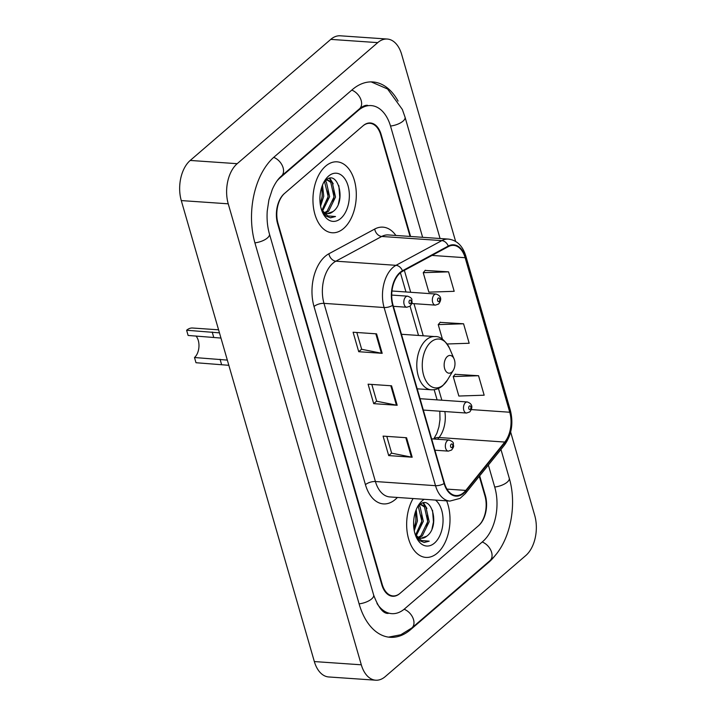 <?xml version="1.0" encoding="UTF-8"?>
<svg xmlns="http://www.w3.org/2000/svg" width="716" height="716" viewBox="0 0 716 716"><rect width="100%" height="100%" fill="white"/><g stroke="black" fill="none" stroke-linecap="round" stroke-linejoin="round"><path stroke-width="1.07" d="M410.062 236.441L380.751 134.876A22.223 13.497 93.9 0 0 369.948 123.331A22.223 13.497 93.9 0 0 362.797 126.016L284.717 193.275A22.223 13.497 93.9 0 0 278.014 223.365L382.21 584.372A22.223 13.497 93.9 0 0 393.003 595.918A22.223 13.497 93.9 0 0 400.163 593.224L478.234 525.974A22.223 13.497 93.9 0 0 484.947 495.875L479.29 476.292M422.628 237.309L390.614 126.374A39.998 24.29 93.9 0 0 371.174 105.592A39.998 24.29 93.9 0 0 358.295 110.434L280.225 177.684A39.998 24.29 93.9 0 0 277.056 180.897M377.001 603.472A39.998 24.29 93.9 0 0 391.786 613.648A39.998 24.29 93.9 0 0 404.656 608.806L482.736 541.556A39.998 24.29 93.9 0 0 494.81 487.381L488.366 465.051M455.618 241.399L401.658 54.434A29.625 17.99 93.9 0 0 387.258 39.04A29.625 17.99 93.9 0 0 377.726 42.629L237.184 163.687A29.625 17.99 93.9 0 0 228.243 203.818L361.303 664.806A29.625 17.99 93.9 0 0 375.694 680.2A29.625 17.99 93.9 0 0 385.235 676.62L525.777 555.553A29.625 17.99 93.9 0 0 534.718 515.422L510.651 432.043M387.258 39.04L340.306 35.8A29.625 17.99 93.9 0 0 330.765 39.38L190.223 160.447A29.625 17.99 93.9 0 0 181.282 200.578L314.342 661.566A29.625 17.99 93.9 0 0 328.742 676.96L375.694 680.2M398.087 101.081A63.697 38.682 93.9 0 0 372.803 81.955A63.697 38.682 93.9 0 0 352.299 89.652L274.228 156.911A63.697 38.682 93.9 0 0 255.003 243.189L359.199 604.188A63.697 38.682 93.9 0 0 390.148 637.294A63.697 38.682 93.9 0 0 410.653 629.588L488.733 562.328A63.697 38.682 93.9 0 0 495.902 554.56M437.324 553.11A35.549 21.587 93.9 0 0 446.641 500.851A35.549 21.587 93.9 0 1 437.324 553.11A35.549 21.587 93.9 0 1 425.877 557.406A35.549 21.587 93.9 0 0 437.324 553.11M343.626 228.467A35.549 21.587 93.9 0 0 356.04 189.257A35.549 21.587 93.9 0 0 337.075 161.834A35.549 21.587 93.9 0 0 325.628 166.139A35.549 21.587 93.9 0 0 313.214 205.349A35.549 21.587 93.9 0 0 332.179 232.763A35.549 21.587 93.9 0 0 343.626 228.467A35.549 21.587 93.9 0 0 356.04 189.257A35.549 21.587 93.9 0 0 337.075 161.834A35.549 21.587 93.9 0 0 325.628 166.139A35.549 21.587 93.9 0 0 313.214 205.349A35.549 21.587 93.9 0 0 332.179 232.763A35.549 21.587 93.9 0 0 343.626 228.467M463.592 492.689A23.7 14.392 -86.1 0 1 455.967 495.553A23.7 14.392 -86.1 0 1 444.448 483.237L393.021 305.079A23.7 14.392 -86.1 0 1 402.544 271.319L448.368 246.608A23.7 14.392 -86.1 0 1 453.622 245.391A23.7 14.392 -86.1 0 1 465.14 257.706L509.747 412.237A23.7 14.392 -86.1 0 1 504.78 442.058L465.785 490.406A23.7 14.392 -86.1 0 1 463.592 492.689M463.744 493.208A24.29 14.759 93.9 0 0 465.991 490.872L504.986 442.524A24.29 14.759 93.9 0 0 510.069 411.96L465.472 257.42A24.29 14.759 93.9 0 0 448.279 246.044L402.455 270.764A24.29 14.759 93.9 0 0 392.69 305.356L444.117 483.524A24.29 14.759 93.9 0 0 463.744 493.208M376.571 333.853L353.095 332.233L358.716 351.708L382.192 353.328L376.571 333.853M356.819 332.493L361.67 349.283L381.422 353.23A5.925 2.425 -16.1 0 0 382.192 353.328M361.643 349.193L358.716 351.708M406.554 437.736L383.078 436.116L388.699 455.591L412.174 457.22L406.554 437.736M386.801 436.375L391.652 453.165L411.414 457.121A5.925 2.425 -16.1 0 0 412.174 457.22M391.625 453.076L388.699 455.591M391.562 385.799L368.087 384.179L373.707 403.654L397.183 405.274L391.562 385.799M371.81 384.429L376.661 401.22L396.422 405.175A5.925 2.425 -16.1 0 0 397.183 405.274M376.634 401.13L373.707 403.654M413.087 498.533A35.549 21.587 93.9 0 0 407.843 535.908A35.549 21.587 93.9 0 0 425.877 557.406A35.549 21.587 93.9 0 1 407.843 535.908A35.549 21.587 93.9 0 1 413.087 498.533M410.59 236.477L381.154 134.519A22.223 13.497 93.9 0 0 370.36 122.973A22.223 13.497 93.9 0 0 363.209 125.658L284.306 193.624A22.223 13.497 93.9 0 0 277.602 223.723L381.798 584.721A22.223 13.497 93.9 0 0 392.601 596.267A22.223 13.497 93.9 0 0 399.752 593.582L478.646 525.616A22.223 13.497 93.9 0 0 485.358 495.517L479.666 475.827M478.548 375.721L453.228 376.562L458.849 396.038L484.168 395.196L478.548 375.721L455.134 374.316M448.565 271.838L423.237 272.68L428.857 292.155L454.186 291.314L448.565 271.838L425.152 270.433M447.133 343.984L469.177 343.259L463.556 323.775L440.143 322.37M463.556 323.775L438.228 324.616L442.47 339.295M438.228 324.616L440.313 322.173M453.228 376.562L455.304 374.119M423.237 272.68L425.322 270.227M416.211 509.694L417.464 520.899L414.269 530.744M415.45 511.77L415.996 520.8L413.911 528.515M418.842 505.514L420.068 506.695L423.326 521.302L416.327 535.577M418.216 506.167L421.858 521.203L415.683 534.789M419.334 505.057L421.643 504.699L425.939 507.098L429.197 521.704L422.297 535.908L418.994 537.627M420.901 504.699L424.472 507L427.729 521.606L420.829 535.81L418.323 537.26M415.038 533.859A16.745 10.167 93.9 0 0 421.303 538.235A16.745 10.167 93.9 0 0 426.7 536.212L421.062 538.217M424.257 499.303A24.147 14.669 93.9 0 0 422.216 500.77A24.147 14.669 93.9 0 0 418.216 505.639A24.147 14.669 93.9 0 0 416.068 536.696A24.147 14.669 93.9 0 0 434.442 543.113A24.147 14.669 93.9 0 0 443.043 521.176A24.147 14.669 93.9 0 0 435.48 500.081M426.7 536.212C440.734 526.439 431.408 493.306 419.486 504.932M415.549 535.371L419.764 540.741L424.212 542.46L429.206 541.162L421.473 540.526L415.164 534.243M429.206 541.162L424.024 542.442M432.545 510.302L433.466 521.928L432.034 528.775M423.04 503.088L425.358 506.481M427.55 514.258L427.595 521.525L426.682 526.627M421.679 513.855L421.724 521.123L420.811 526.224M415.808 513.444L415.862 520.72L414.94 525.821M423.63 502.99L426.915 508.432M228.834 365.303L195.987 362.726L194.492 357.526A12.593 7.643 93.9 0 0 195.978 335.992M220.967 338.059L188.12 335.455L186.616 330.255L219.463 332.859M194.492 357.526L227.33 360.103M447.312 356.532A8.887 5.397 93.9 0 0 444.636 368.57A8.887 5.397 93.9 0 0 451.814 372.114A8.887 5.397 93.9 0 0 453.291 370.324A8.887 5.397 93.9 0 0 454.078 358.895A8.887 5.397 93.9 0 0 447.312 356.532M218.586 329.816L192.577 328.017A18.518 11.25 93.9 0 0 186.616 330.255M322.504 185.05L323.757 196.256L320.571 206.101M321.752 187.136L322.29 196.157L320.213 203.881M325.136 180.88L326.371 182.052L329.629 196.667L322.621 210.943M324.518 181.533L328.161 196.56L321.976 210.155M325.637 180.423L327.937 180.056L332.242 182.455L335.5 197.07L328.59 211.274L325.297 212.983M327.203 180.056L330.774 182.356L334.032 196.963L327.123 211.166L324.616 212.616M321.341 209.215A16.745 10.167 93.9 0 0 327.606 213.601A16.745 10.167 93.9 0 0 332.994 211.569L327.364 213.574M340.735 218.47A24.147 14.669 93.9 0 0 348.03 185.757A24.147 14.669 93.9 0 0 328.519 176.127A24.147 14.669 93.9 0 0 324.509 181.005A24.147 14.669 93.9 0 0 322.37 212.052A24.147 14.669 93.9 0 0 340.735 218.47M332.994 211.569C347.036 201.805 337.701 168.663 325.789 180.289M321.842 210.728L326.057 216.107L330.506 217.816L335.509 216.527L327.776 215.892L321.457 209.6M335.509 216.527L330.327 217.798M338.847 185.668L339.769 197.294L338.337 204.132M329.342 178.454L331.66 181.846M333.844 189.615L333.898 196.891L332.976 201.993M327.982 189.212L328.026 196.479L327.105 201.59M322.111 188.809L322.155 196.077L321.233 201.178M329.924 178.347L333.209 183.788M254.905 242.849A11.85 4.851 -16.1 0 0 269.44 233.998C267.435 227.017 266.701 219.382 267.229 211.104L268.912 199.854L272.322 189.373C275.087 183.242 278.121 178.794 281.433 176.038L359.513 108.778C362.869 106.138 365.581 104.992 367.648 105.35M273.709 157.359A11.85 8.073 49.3 0 1 282.578 166.237A11.85 8.073 49.3 0 1 281.433 176.038M351.78 90.1A11.85 8.073 49.3 0 1 360.649 98.978A11.85 8.073 49.3 0 1 359.513 108.778M371.165 81.892L387.58 89.008L402.338 109.459L405.05 117.182A11.85 4.851 163.9 0 1 390.506 126.034M500.949 449.442L509.246 478.181A11.85 4.851 163.9 0 1 494.711 487.032M509.246 478.181C517.722 506.481 509.541 544.339 489.95 560.673A11.85 8.073 -130.7 0 0 491.087 550.873A11.85 8.073 -130.7 0 0 482.217 542.003M489.95 560.673L411.87 627.932A11.85 8.073 -130.7 0 0 413.007 618.123A11.85 8.073 -130.7 0 0 404.128 609.253M359.101 603.848A11.85 4.851 -16.1 0 0 373.636 594.996L269.44 233.998M181.282 200.578L228.243 203.818M190.223 160.447L237.184 163.687M330.765 39.38L377.726 42.629M314.342 661.566L361.303 664.806M488.079 562.284L488.733 562.328M409.901 629.534L410.653 629.588M279.732 177.657L280.225 177.684M357.642 110.389L358.295 110.434M397.407 497.45A37.035 22.491 -86.1 0 1 365.437 484.669L314.011 306.502A7.411 3.034 163.9 0 1 323.99 303.369L375.417 481.528A29.625 17.99 93.9 0 0 389.817 496.931L449.916 501.075A29.625 17.99 -86.1 0 1 435.525 485.681A7.411 3.034 -16.1 0 0 444.117 483.524M314.011 306.502A37.035 22.491 -86.1 0 1 325.189 256.337A37.035 22.491 -86.1 0 1 328.904 253.759L374.719 229.048A37.035 22.491 -86.1 0 1 395.885 235.466M332.931 263.237A29.625 17.99 93.9 0 0 323.99 303.369L384.098 307.522A29.625 17.99 -86.1 0 1 396.011 265.323L441.826 240.612A29.625 17.99 -86.1 0 1 448.395 239.09L388.287 234.938A29.625 17.99 93.9 0 0 381.726 236.459L335.902 261.179A29.625 17.99 93.9 0 0 332.931 263.237M449.916 501.075L460.03 498.39L465.4 493.512A7.411 4.439 -141.1 0 0 465.991 490.872M465.4 493.512L504.404 445.164C511.564 435.122 513.569 423.568 510.401 410.501A7.411 3.034 163.9 0 1 510.069 411.96M465.472 257.42A7.411 3.034 -16.1 0 0 465.803 255.97C462.652 245.794 456.853 240.173 448.395 239.09M448.279 246.044A7.411 5.495 -118.3 0 0 441.826 240.612L381.726 236.459A7.411 5.495 61.7 0 1 374.719 229.048M504.404 445.164A7.411 4.439 -141.1 0 0 504.986 442.524M402.455 270.764A7.411 5.495 -118.3 0 0 396.011 265.323L335.902 261.179A7.411 5.495 61.7 0 1 328.904 253.759M392.69 305.356A7.411 3.034 163.9 0 1 384.098 307.522L435.525 485.681L375.417 481.528A7.411 3.034 163.9 0 0 365.437 484.669M465.14 257.706L432.025 255.424M465.785 490.406L446.945 489.109M504.78 442.058L439.042 437.521A23.7 14.392 93.9 0 0 444.86 411.548M437.646 439.257L439.042 437.521A13.336 7.992 38.9 0 0 433.806 438.998M509.747 412.237L471.325 409.588M441.844 400.199L438.443 388.448M423.245 335.777L413.973 303.656M410.698 292.289L404.361 270.344M390.811 385.745L396.422 405.175M405.802 437.682L411.414 457.121M375.819 333.799L381.422 353.23M430.996 341.997A24.496 14.875 93.9 0 0 423.603 375.175A24.496 14.875 93.9 0 0 443.392 384.94A24.496 14.875 93.9 0 0 447.455 379.999L442.757 385.673C439.248 388.645 435.4 390.014 431.211 389.781A26.662 16.191 93.9 0 1 416.989 369.214A26.662 16.191 93.9 0 1 426.297 339.805A26.662 16.191 93.9 0 1 434.88 336.583C440.08 336.126 444.994 340.1 449.63 348.504A24.496 14.875 93.9 0 0 430.996 341.997M213.699 337.218L212.196 332.027M221.566 364.489L220.072 359.298M447.312 440.725A5.558 3.374 -86.1 0 1 449.102 440.054C452.279 441.226 453.711 442.524 453.38 443.956C453.094 446.22 454.929 445.468 451.608 450.024L448.341 451.134A5.558 3.374 -86.1 0 1 445.379 446.847A5.558 3.374 -86.1 0 1 447.312 440.725M452.127 447.419A1.853 1.128 93.9 0 0 452.682 444.905A1.853 1.128 93.9 0 0 451.187 444.171A1.853 1.128 93.9 0 0 450.632 446.677A1.853 1.128 93.9 0 0 452.127 447.419M405.784 296.845A5.558 3.374 -86.1 0 1 407.574 296.164C410.751 297.346 412.183 298.644 411.852 300.076C411.566 302.34 413.4 301.588 410.08 306.135L406.813 307.254A5.558 3.374 -86.1 0 1 403.851 302.966A5.558 3.374 -86.1 0 1 405.784 296.845M410.599 303.539A1.853 1.128 93.9 0 0 411.154 301.024A1.853 1.128 93.9 0 0 409.659 300.29A1.853 1.128 93.9 0 0 409.105 302.796A1.853 1.128 93.9 0 0 410.599 303.539M423.326 410.062L466.492 413.043A5.558 3.374 -86.1 0 1 463.529 408.755A5.558 3.374 -86.1 0 1 465.463 402.634A5.558 3.374 -86.1 0 1 467.253 401.962L420.041 398.696M469.338 406.079A1.853 1.128 93.9 0 0 468.783 408.585A1.853 1.128 93.9 0 0 470.278 409.328A1.853 1.128 93.9 0 0 470.833 406.813A1.853 1.128 93.9 0 0 469.338 406.079M411.745 303.503L435.346 305.132A5.558 3.374 -86.1 0 1 432.383 300.845A5.558 3.374 -86.1 0 1 434.317 294.724A5.558 3.374 -86.1 0 1 436.107 294.052L391.974 291M438.192 298.169A1.853 1.128 93.9 0 0 437.637 300.675A1.853 1.128 93.9 0 0 439.132 301.418A1.853 1.128 93.9 0 0 439.687 298.903A1.853 1.128 93.9 0 0 438.192 298.169M405.05 117.182L440.072 238.518M388.52 637.124L400.781 634.77L411.87 627.932M388.26 613.406C383.275 613.8 378.397 607.66 373.636 594.996M510.401 410.501L465.803 255.97M433.717 438.989L436.867 433.332L438.935 426.843L440 419.54L439.812 411.199M437.109 399.877L434.165 389.683M418.511 335.455L410.053 306.162M405.963 291.967L400.414 272.769M420.176 504.592L421.643 504.699M417.186 388.815L431.211 389.781M401.452 334.274L434.88 336.583M454.078 358.895L449.63 348.504M453.291 370.324L447.455 379.999M326.469 179.958L327.937 180.056M431.632 438.845L449.102 440.054M434.907 450.203L448.341 451.134M391.724 295.073L407.574 296.164M393.379 306.323L406.813 307.254M466.492 413.043L469.759 411.933C471.898 409.185 474.001 404.263 467.253 401.962M435.346 305.132L438.613 304.023C440.752 301.275 442.846 296.352 436.107 294.052"/></g></svg>

